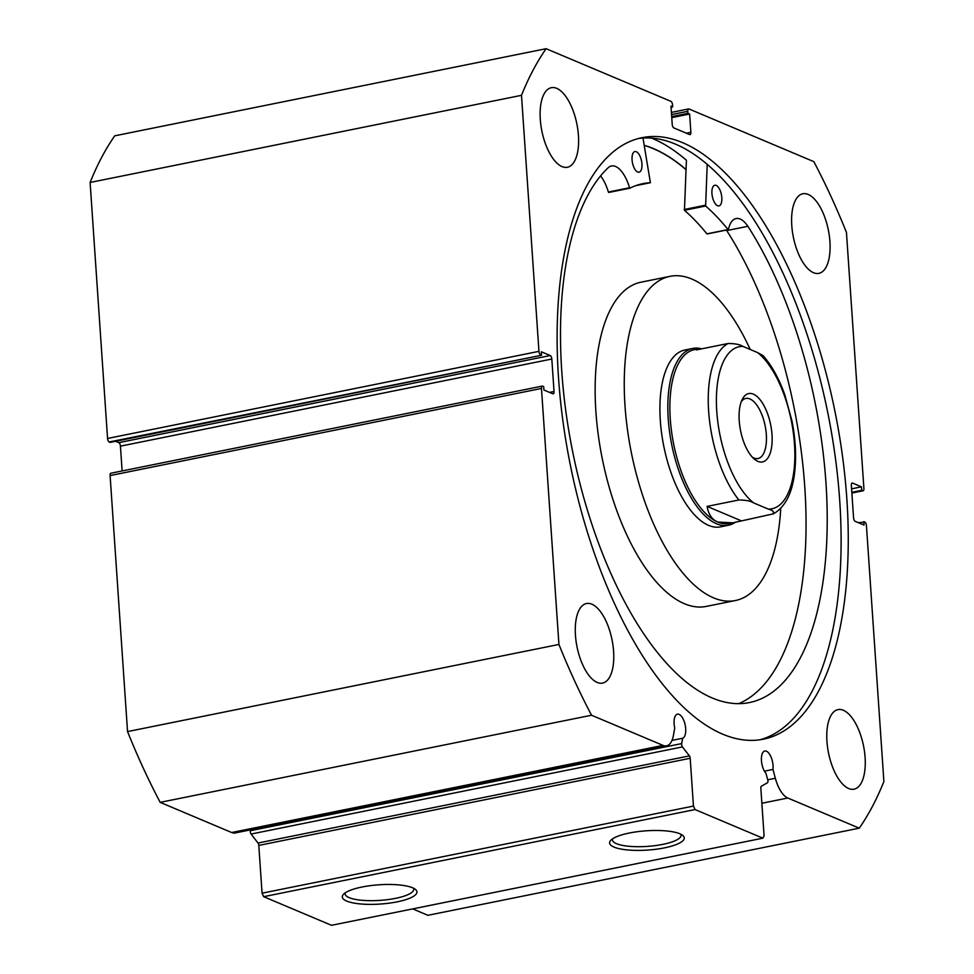 <?xml version="1.0" encoding="UTF-8"?>
<svg xmlns="http://www.w3.org/2000/svg" width="974" height="974" viewBox="0 0 974 974"><rect width="100%" height="100%" fill="white"/><g stroke="black" fill="none" stroke-linecap="round" stroke-linejoin="round"><path stroke-width="1.46" d="M753.328 394.129A34.881 15.341 -101.4 0 1 772.005 434.66A34.881 15.341 -101.4 0 1 757.906 461.359A34.881 15.341 -101.4 0 1 754.266 459.034A34.881 15.341 -101.4 0 1 740.581 430.788A34.881 15.341 -101.4 0 1 742.237 399.425A34.881 15.341 -101.4 0 1 753.328 394.129M752.452 457.281A30.669 13.49 78.6 0 0 753.925 458.048A30.669 13.49 78.6 0 0 757.991 458.547A30.669 13.49 78.6 0 0 765.881 430.216A30.669 13.49 78.6 0 0 749.895 398.938A30.669 13.49 78.6 0 0 745.841 398.439A30.669 13.49 78.6 0 0 741.238 401.751M700.33 349.118L694.389 349.629A88.695 39.021 78.6 0 0 671.561 431.579A88.695 39.021 78.6 0 0 717.777 522.052A88.695 39.021 78.6 0 0 729.514 523.501L732.801 522.831L717.777 522.052C711.97 519.556 708.402 514.333 707.112 506.395L738.864 499.979A88.695 39.021 -101.4 0 1 708.646 411.235A88.695 39.021 -101.4 0 1 728.199 343.481C735.212 343.566 740.118 344.54 742.906 346.391A82.68 36.379 78.6 0 0 716.767 411.357A82.68 36.379 78.6 0 0 753.584 502.876C750.759 501.026 745.865 500.052 738.864 499.979M701.694 348.838A90.192 39.678 78.6 0 0 692.77 348.424A90.192 39.678 78.6 0 0 669.552 431.762A90.192 39.678 78.6 0 0 716.56 523.769A90.192 39.678 78.6 0 0 728.491 525.242A90.192 39.678 78.6 0 0 735.431 522.222M772.455 514.138C774.647 512.202 773.283 510.522 768.328 509.098A82.68 36.379 78.6 0 0 794.48 444.132A82.68 36.379 78.6 0 0 757.662 352.612L763.117 355.656C771.737 365.469 778.957 378.484 784.776 394.726L791.947 420.792C795.478 438.665 796.415 455.43 794.796 471.087C792.605 492.54 785.507 506.784 773.502 513.809L732.801 522.831M697.688 348.96L696.447 349.897L728.199 343.481M757.662 352.612L742.906 346.391M768.328 509.098L753.584 502.876M740.69 520.554L707.112 506.395M263.674 896.689L262.067 893.195L693.451 806.07L695.059 809.564L263.674 896.689L331.501 925.3L762.873 838.176L764.091 835.875L760.828 788.076A2.411 1.059 -101.4 0 1 761.339 786.249L767.439 782.767A2.411 1.059 78.6 0 0 767.938 780.941A2.411 1.059 78.6 0 0 767.768 779.918L766.014 773.417A12.321 5.418 -101.4 0 1 761.449 760.645A12.321 5.418 -101.4 0 1 764.797 751.015A12.321 5.418 -101.4 0 1 773.039 765.54A12.321 5.418 -101.4 0 1 772.966 769.448L764.432 771.177M681.69 743.6A2.411 1.059 78.6 0 0 682.445 746.912L251.073 834.048A2.411 1.059 -101.4 0 1 250.318 830.737L681.69 743.6L682.64 738.243A12.321 5.418 78.6 0 0 685.684 728.686A12.321 5.418 78.6 0 0 677.454 714.161A12.321 5.418 78.6 0 0 674.105 723.804A12.321 5.418 78.6 0 0 674.726 728.004L673.448 735.273A26.846 11.81 -101.4 0 1 666.581 745.828A26.846 11.81 -101.4 0 1 663.026 745.39L591.547 715.233A447.967 197.077 78.6 0 1 558.93 644.447L541.471 388.443L110.099 475.568A3.007 1.327 -101.4 0 1 110.914 473.218L542.287 386.094A3.007 1.327 78.6 0 0 541.471 388.443M682.64 738.243L671.999 740.398M346.695 901.072A37.414 9.655 -3.9 0 1 343.481 894.302A37.414 9.655 -3.9 0 1 375.209 885.098A37.414 9.655 -3.9 0 1 412.562 887.777A37.414 9.655 -3.9 0 1 415.423 889.396A37.414 9.655 -3.9 0 1 393.788 902.472A37.414 9.655 -3.9 0 1 346.695 901.072M345.259 892.829A34.407 8.876 176.1 0 0 345.1 893.864A34.407 8.876 176.1 0 0 349.142 897.638A34.407 8.876 176.1 0 0 388.054 899.586A34.407 8.876 176.1 0 0 413.755 889.189A34.407 8.876 176.1 0 0 413.463 888.178M613.985 847.088A37.414 9.655 -3.9 0 1 610.771 840.319A37.414 9.655 -3.9 0 1 642.499 831.114A37.414 9.655 -3.9 0 1 679.864 833.781A37.414 9.655 -3.9 0 1 682.725 835.412A37.414 9.655 -3.9 0 1 661.09 848.488A37.414 9.655 -3.9 0 1 613.985 847.088M612.561 838.845A34.407 8.876 176.1 0 0 612.403 839.88A34.407 8.876 176.1 0 0 616.432 843.654A34.407 8.876 176.1 0 0 655.356 845.602A34.407 8.876 176.1 0 0 681.057 835.193A34.407 8.876 176.1 0 0 680.753 834.194M644.24 145.296A306.822 134.984 -101.4 0 1 686 169.525M651.679 138.15A317.183 139.538 -101.4 0 1 686.414 160.235L684.454 210.299A261.568 115.078 78.6 0 1 706.893 233.857L707.221 233.784M638.396 138.527A306.822 134.984 -101.4 0 1 839.722 500.709A306.822 134.984 -101.4 0 1 759.842 739.79M558.504 377.608A306.822 134.984 -101.4 0 1 641.951 137.687A306.822 134.984 -101.4 0 1 846.869 499.26A306.822 134.984 -101.4 0 1 763.433 739.181A306.822 134.984 -101.4 0 1 558.504 377.608M791.777 225.518A40.591 17.861 -101.4 0 1 802.819 193.777A40.591 17.861 -101.4 0 1 829.921 241.613A40.591 17.861 -101.4 0 1 818.891 273.353A40.591 17.861 -101.4 0 1 791.777 225.518M540.29 119.425A40.591 17.861 -101.4 0 1 551.321 87.684A40.591 17.861 -101.4 0 1 578.434 135.52A40.591 17.861 -101.4 0 1 567.392 167.26A40.591 17.861 -101.4 0 1 540.29 119.425M826.95 741.36A40.591 17.861 -101.4 0 1 837.981 709.62A40.591 17.861 -101.4 0 1 865.095 757.443A40.591 17.861 -101.4 0 1 854.052 789.184A40.591 17.861 -101.4 0 1 826.95 741.36M575.451 635.267A40.591 17.861 -101.4 0 1 586.494 603.527A40.591 17.861 -101.4 0 1 613.596 651.35A40.591 17.861 -101.4 0 1 602.565 683.091A40.591 17.861 -101.4 0 1 575.451 635.267M262.067 893.195L258.804 845.408A2.411 1.059 78.6 0 0 258.013 843.034L689.397 755.897L682.445 746.912M251.073 834.048L258.013 843.034M250.464 829.872L250.318 830.737M663.026 745.39L231.654 832.514A26.846 11.81 78.6 0 0 235.197 832.953L666.581 745.828M231.654 832.514L160.174 802.357A447.967 197.077 -101.4 0 1 127.545 731.584L110.099 475.568M120.435 446.153A3.007 1.327 78.6 0 0 118.828 442.659L550.213 355.534A3.007 1.327 -101.4 0 1 551.82 359.029L120.435 446.153L122.127 470.953M115.577 441.295L118.828 442.659M109.173 441.965L110.159 442.391L541.544 355.254L109.173 441.965A3.007 1.327 -101.4 0 1 107.566 438.47L90.107 182.467A447.967 197.077 -101.4 0 1 114.737 135.824L546.11 48.7L670.928 101.357A3.007 1.327 78.6 0 1 672.535 104.851L672.681 106.872L670.976 106.166L672.23 124.416A3.007 1.327 -101.4 0 0 673.838 127.911L689.665 134.595A3.007 1.327 -101.4 0 0 690.055 134.643A3.007 1.327 -101.4 0 0 690.87 132.281L689.629 114.031L687.936 113.313L687.802 111.292L671.549 114.567M772.966 769.448L775.341 778.25A26.846 11.81 78.6 0 0 787.783 798.023L859.263 828.168L427.89 915.304L412.708 908.9M859.263 828.168A447.967 197.077 78.6 0 0 883.893 781.538L866.434 525.522A3.007 1.327 78.6 0 0 864.827 522.027L858.423 522.709M851.86 492.917L862.696 490.738L861.698 490.312L861.466 486.842L852.567 483.08A3.007 1.327 -101.4 0 0 852.165 483.031A3.007 1.327 -101.4 0 0 851.349 485.381L853.565 517.839A3.007 1.327 -101.4 0 0 855.172 521.333L864.072 525.096L863.841 521.614M862.696 490.738A3.007 1.327 78.6 0 0 863.086 490.786A3.007 1.327 78.6 0 0 863.901 488.437L846.455 232.421A447.967 197.077 78.6 0 0 813.826 161.635L689.008 108.978A3.007 1.327 78.6 0 0 688.618 108.93A3.007 1.327 78.6 0 0 687.802 111.292M546.11 48.7A447.967 197.077 78.6 0 0 521.492 95.33L538.951 351.346A3.007 1.327 78.6 0 0 540.558 354.84M550.213 355.534L541.313 351.784L541.544 355.254M549.519 392.4L554.036 391.487L551.82 359.029M554.036 391.487A3.007 1.327 -101.4 0 1 553.22 393.837A3.007 1.327 -101.4 0 1 552.818 393.788L543.918 390.026L543.675 386.556L542.688 386.142A3.007 1.327 78.6 0 0 542.287 386.094M689.397 755.897A2.411 1.059 -101.4 0 1 690.189 758.283L258.804 845.408M693.451 806.07L690.189 758.283M762.873 838.176L695.059 809.564M558.93 644.447L127.545 731.584M160.174 802.357L591.547 715.233M90.107 182.467L521.492 95.33M861.698 490.312L851.824 492.308M861.466 486.842L851.58 488.838M672.681 106.872L671.049 107.201M689.629 114.031L671.768 117.635M687.936 113.313L671.695 116.6M642.998 138.065L650.401 182.71A261.568 115.078 78.6 0 0 642.962 183.648A261.568 115.078 78.6 0 0 629.922 188.177L629.545 187.763A31.071 13.673 78.6 0 0 611.465 165.97A31.071 13.673 78.6 0 0 608.458 167.491A281.084 123.661 78.6 0 0 561.767 371.289A281.084 123.661 78.6 0 0 749.517 702.546A281.084 123.661 78.6 0 0 825.952 482.739A281.084 123.661 78.6 0 0 747.898 226.297L747.886 226.309A31.071 13.673 78.6 0 0 736.101 218.541A31.071 13.673 78.6 0 0 728.406 229.474L728.065 229.572A261.568 115.078 78.6 0 0 705.626 206.013L707.209 164.436M632.053 159.785A10.519 4.627 -101.4 0 1 634.914 151.554A10.519 4.627 -101.4 0 1 641.939 163.961A10.519 4.627 -101.4 0 1 639.078 172.191A10.519 4.627 -101.4 0 1 632.053 159.785M711.933 193.485A10.519 4.627 -101.4 0 1 714.794 185.255A10.519 4.627 -101.4 0 1 721.819 197.661A10.519 4.627 -101.4 0 1 718.958 205.891A10.519 4.627 -101.4 0 1 711.933 193.485M738.718 703.63A281.084 123.661 78.6 0 0 804.78 487.024A281.084 123.661 78.6 0 0 726.726 230.582A31.071 13.673 78.6 0 0 726.361 230.059M650.401 182.71L635.766 185.669L650.401 182.71M608.726 192.462L629.898 188.189L608.373 192.036A31.071 13.673 78.6 0 0 600.581 175.917M747.886 226.309L726.714 230.582M692.77 348.424L684.832 350.031A90.192 39.678 78.6 0 0 669.223 467.301A90.192 39.678 78.6 0 0 720.553 526.849L728.491 525.242M750.211 349.471A165.361 72.746 78.6 0 0 669.954 276.348L640.843 282.229A165.361 72.746 78.6 0 0 612.22 497.239A165.361 72.746 78.6 0 0 706.32 606.4L735.431 600.52A165.361 72.746 78.6 0 0 780.746 508.379M669.954 276.348A165.361 72.746 78.6 0 0 641.33 491.359A165.361 72.746 78.6 0 0 735.431 600.52M685.988 169.659A306.664 134.911 78.6 0 0 644.264 145.443M787.783 798.023L761.863 803.258M107.566 438.47L538.951 351.346M852.567 483.08L851.824 483.238M686.366 133.195L690.87 132.281M775.341 778.25L767.731 779.784M705.359 205.234L684.198 209.507M705.626 206.013L684.454 210.299M728.065 229.572L706.893 233.857M629.545 187.763L608.373 192.036M671.403 112.412L688.618 108.93M863.086 490.786L851.873 493.051M728.26 229.681L707.087 233.955"/></g></svg>
